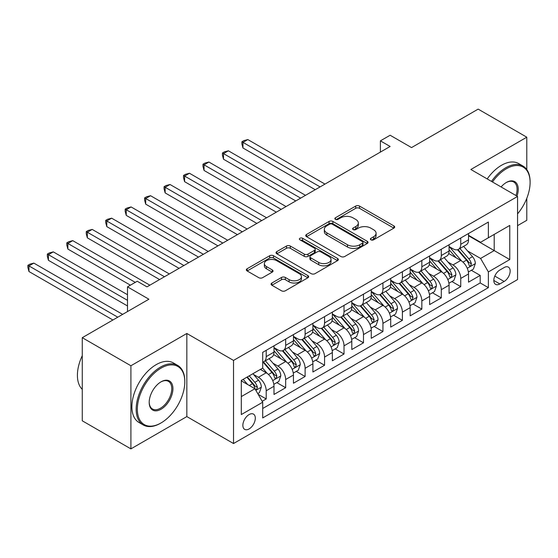 <?xml version="1.0" encoding="UTF-8"?>
<svg xmlns="http://www.w3.org/2000/svg" width="558" height="558" viewBox="0 0 558 558"><rect width="100%" height="100%" fill="white"/><g stroke="black" fill="none" stroke-linecap="round" stroke-linejoin="round"><path stroke-width="0.84" d="M370.924 239.835A1.89 1.088 0 0 0 373.602 239.835L393.885 228.117A2.699 1.562 0 0 0 394.68 227.015A2.699 1.562 0 0 0 393.885 225.913L359.512 206.069A2.699 1.562 0 0 0 355.697 206.069L335.407 217.787A1.89 1.088 0 0 0 334.856 218.555A1.89 1.088 0 0 0 335.407 219.329A1.89 1.088 0 0 0 338.078 219.329L340.708 217.815A8.642 4.987 0 0 1 352.928 217.815L355.795 219.468A8.642 4.987 0 0 1 358.327 222.991A8.642 4.987 0 0 1 355.795 226.52L353.165 228.041A1.89 1.088 0 0 0 352.614 228.808A1.89 1.088 0 0 0 353.165 229.582A1.89 1.088 0 0 0 355.837 229.582L358.466 228.069A8.642 4.987 0 0 1 370.686 228.069L373.553 229.722A8.642 4.987 0 0 1 376.085 233.244A8.642 4.987 0 0 1 373.553 236.773L370.924 238.294A1.89 1.088 0 0 0 370.373 239.061A1.89 1.088 0 0 0 370.924 239.835L370.924 238.294M249.091 428.942A8.802 5.085 120 0 0 254.839 421.185A8.802 5.085 120 0 0 253.492 414.127A8.802 5.085 120 0 0 249.091 414.566A8.802 5.085 120 0 0 243.337 422.322A8.802 5.085 120 0 0 244.69 429.381A8.802 5.085 120 0 0 249.091 428.942M271.872 283.025A2.699 1.562 0 0 0 271.076 284.127A2.699 1.562 0 0 0 271.872 285.229L281.511 290.795A2.699 1.562 0 0 0 285.333 290.795L307.863 277.786A2.699 1.562 0 0 0 308.658 276.684A2.699 1.562 0 0 0 307.863 275.582L273.49 255.738A2.699 1.562 0 0 0 269.674 255.738L247.138 268.747A2.699 1.562 0 0 0 246.35 269.849A2.699 1.562 0 0 0 247.138 270.951L258.786 277.675A2.699 1.562 0 0 0 262.609 277.675L272.248 272.109A2.699 1.562 0 0 0 273.043 271.007A2.699 1.562 0 0 0 272.248 269.905L266.473 266.571A7.226 4.171 0 0 1 264.359 263.62A7.226 4.171 0 0 1 268.816 259.763A7.226 4.171 0 0 1 276.691 260.67L299.318 273.734A7.226 4.171 0 0 1 301.432 276.684A7.226 4.171 0 0 1 296.975 280.534A7.226 4.171 0 0 1 289.1 279.635L285.333 277.459A2.699 1.562 0 0 0 281.511 277.459L271.872 283.025L271.872 285.229M526.794 169.562L526.794 137.198L478.157 109.124L411.532 147.591L390.133 135.238L380.403 140.853L390.133 146.468L146.956 286.861L137.233 281.246L127.503 286.861L127.503 311.573M130.907 365.762L130.907 448.876L186.839 416.589L186.839 333.475L130.907 365.762L82.27 337.688L148.902 299.214L127.503 286.861M186.839 333.475L233.53 360.426L517.552 196.451L517.552 279.565L233.53 443.54L233.53 360.426M526.794 137.198L470.861 169.493L517.552 196.451M340.896 256.506A2.699 1.562 0 0 0 344.718 256.506L367.248 243.497A2.699 1.562 0 0 0 368.043 242.395A2.699 1.562 0 0 0 367.248 241.293L332.875 221.449A2.699 1.562 0 0 0 329.06 221.449L306.523 234.458A2.699 1.562 0 0 0 305.735 235.56A2.699 1.562 0 0 0 306.523 236.662L340.896 256.506M300.692 240.24A1.89 1.088 0 0 1 302.61 240.512L302.61 238.266L337.555 258.438A2.699 1.562 0 0 1 338.35 259.54A2.699 1.562 0 0 1 337.555 260.642L315.026 273.65A2.699 1.562 0 0 1 311.204 273.65L276.831 253.806L276.831 251.602A2.699 1.562 0 0 0 276.043 252.704A2.699 1.562 0 0 0 276.831 253.806M276.831 251.602L286.477 246.036A2.699 1.562 0 0 1 290.293 246.036L304.236 254.085A2.699 1.562 0 0 0 308.051 254.085L314.454 250.389A2.699 1.562 0 0 0 315.242 249.286A2.699 1.562 0 0 0 314.454 248.184L299.939 239.807A1.89 1.088 0 0 1 299.388 239.033A1.89 1.088 0 0 1 300.553 238.029A1.89 1.088 0 0 1 302.61 238.266M130.907 448.876L82.27 420.802L82.27 337.688M517.552 225.648L526.794 220.312L526.794 198.327M262.169 401.286L266.208 398.956L258.138 394.29M253.541 374.453L258.431 377.278A11.007 6.354 60 0 1 266.208 390.753L273.992 386.262L273.992 394.464L285.661 387.719L276.81 382.614M272.995 363.223L277.884 366.048A11.007 6.354 60 0 1 285.661 379.524L293.445 375.032L293.445 383.227L305.114 376.49L296.263 371.377M292.448 351.993L297.337 354.811A11.007 6.354 60 0 1 305.114 368.294L312.899 363.795L312.899 371.998L324.568 365.26L315.716 360.147M311.908 340.764L316.791 343.582A11.007 6.354 60 0 1 324.568 357.057L332.352 352.565L332.352 360.768L344.021 354.03L335.17 348.917M331.361 329.527L336.244 332.352A11.007 6.354 60 0 1 344.021 345.827L351.805 341.336L351.805 349.531L363.481 342.793L354.63 337.688M350.815 318.297L355.697 321.115A11.007 6.354 60 0 1 363.481 334.598L371.258 330.106L371.258 338.301L382.934 331.564L374.083 326.451M370.268 307.067L375.15 309.885A11.007 6.354 60 0 1 382.934 323.368L390.712 318.869L390.712 327.072L402.388 320.334L393.536 315.221M389.721 295.838L394.604 298.656A11.007 6.354 60 0 1 402.388 312.131L410.165 307.639L410.165 315.842L421.841 309.104L412.99 303.991M409.174 284.601L414.057 287.426A11.007 6.354 60 0 1 421.841 300.901L429.618 296.41L429.618 304.605L441.294 297.867L432.443 292.762M428.628 273.371L433.51 276.189A11.007 6.354 60 0 1 441.294 289.672L449.071 285.18L449.071 293.375L460.748 286.638L460.748 278.442A11.007 6.354 -120 0 0 452.963 264.959L448.081 262.141M451.896 281.525L460.748 286.638M273.992 386.262A11.007 6.354 -120 0 0 266.208 372.786L260.37 369.417M293.445 375.032A11.007 6.354 -120 0 0 285.661 361.549L273.629 354.609M312.899 363.795A11.007 6.354 -120 0 0 305.114 350.319L293.083 343.372M332.352 352.565A11.007 6.354 -120 0 0 324.568 339.09L312.543 332.143M351.805 341.336A11.007 6.354 -120 0 0 344.021 327.86L331.996 320.913M371.258 330.106A11.007 6.354 -120 0 0 363.481 316.623L351.449 309.683M390.712 318.869A11.007 6.354 -120 0 0 382.934 305.393L370.903 298.446M410.165 307.639A11.007 6.354 -120 0 0 402.388 294.164L390.356 287.217M429.618 296.41A11.007 6.354 -120 0 0 421.841 282.934L409.809 275.987M449.071 285.18A11.007 6.354 -120 0 0 441.294 271.697L429.262 264.757M504.132 267.547L499.849 270.016A8.53 4.924 120 0 0 494.276 277.528A8.53 4.924 120 0 0 495.588 284.364A8.53 4.924 120 0 0 499.849 283.945L504.132 281.469A8.53 4.924 120 0 0 509.698 273.957A8.53 4.924 120 0 0 508.394 267.122A8.53 4.924 120 0 0 504.132 267.547M241.307 396.592L254.929 388.731L262.706 402.213L262.706 417.935L488.369 287.649L488.369 271.927L480.591 258.445L467.534 250.912M262.706 402.213L241.307 414.566L241.307 380.423L262.706 368.064L262.706 352.342L488.369 222.056L488.369 237.778L509.768 225.425L509.768 259.568L488.369 271.927M273.992 347.627L277.884 349.873A11.007 6.354 60 0 0 283.38 350.417L291.164 345.925A11.007 6.354 -120 0 0 293.445 340.882L293.445 334.598M293.445 336.39L297.337 338.636A11.007 6.354 60 0 0 302.841 339.187L310.618 334.688A11.007 6.354 -120 0 0 312.899 329.652L312.899 323.361M312.899 325.161L316.791 327.406A11.007 6.354 60 0 0 322.294 327.951L330.071 323.459A11.007 6.354 -120 0 0 332.352 318.423L332.352 312.131M332.352 313.931L336.244 316.177A11.007 6.354 60 0 0 341.747 316.721L349.524 312.229A11.007 6.354 -120 0 0 351.805 307.193L351.805 300.901M351.805 302.701L355.697 304.947A11.007 6.354 60 0 0 361.2 305.491L368.978 300.999A11.007 6.354 -120 0 0 371.258 295.956L371.258 289.672M371.258 291.464L375.15 293.71A11.007 6.354 60 0 0 380.654 294.261L388.438 289.762A11.007 6.354 -120 0 0 390.712 284.726L390.712 278.435M390.712 280.235L394.604 282.481A11.007 6.354 60 0 0 400.107 283.025L407.891 278.533A11.007 6.354 -120 0 0 410.165 273.497L410.165 267.205M410.165 269.005L414.057 271.251A11.007 6.354 60 0 0 419.56 271.795L427.344 267.303A11.007 6.354 -120 0 0 429.618 262.267L429.618 255.976M429.618 257.775L433.51 260.021A11.007 6.354 60 0 0 439.013 260.565L446.798 256.073A11.007 6.354 -120 0 0 449.071 251.03L449.071 244.746M262.706 408.498L480.201 282.934L480.201 275.408L468.532 282.146L468.532 273.943A11.007 6.354 -120 0 0 460.748 260.467L448.716 253.52M449.071 246.538L452.963 248.784A11.007 6.354 -120 0 0 458.467 249.335A11.007 6.354 -120 0 0 460.748 244.292L460.748 238.001M458.467 249.335L466.251 244.836A11.007 6.354 -120 0 0 468.532 239.8L468.532 233.509M266.208 350.319L266.208 356.611A11.007 6.354 60 0 1 263.927 361.647A11.007 6.354 60 0 1 262.706 362.093M263.927 361.647L271.711 357.155A11.007 6.354 -120 0 0 273.992 352.119L273.992 345.827M285.661 339.09L285.661 345.381A11.007 6.354 60 0 1 283.38 350.417M305.114 327.86L305.114 334.144A11.007 6.354 60 0 1 302.841 339.187M324.568 316.623L324.568 322.915A11.007 6.354 60 0 1 322.294 327.951M344.021 305.393L344.021 311.685A11.007 6.354 60 0 1 341.747 316.721M363.481 294.164L363.481 300.455A11.007 6.354 60 0 1 361.2 305.491M382.934 282.934L382.934 289.218A11.007 6.354 60 0 1 380.654 294.261M402.388 271.697L402.388 277.989A11.007 6.354 60 0 1 400.107 283.025M421.841 260.467L421.841 266.759A11.007 6.354 60 0 1 419.56 271.795M441.294 249.238L441.294 255.529A11.007 6.354 60 0 1 439.013 260.565M441.294 289.672L441.294 297.867M421.841 300.901L421.841 309.104M402.388 312.131L402.388 320.334M382.934 323.368L382.934 331.564M363.481 334.598L363.481 342.793M344.021 345.827L344.021 354.03M324.568 357.057L324.568 365.26M305.114 368.294L305.114 376.49M285.661 379.524L285.661 387.719M266.208 390.753L266.208 398.956M254.929 388.731L241.307 380.87M480.591 258.445L494.207 250.584L494.207 234.409L509.768 225.425M468.532 235.762L509.768 259.568M468.532 235.309L480.591 242.27L488.369 237.778M186.839 416.589L233.53 443.54M380.403 140.853L380.403 152.083M471.35 270.295L480.201 275.408M480.201 282.934L488.369 287.649M371.684 240.1L373.553 239.019A8.642 4.987 0 0 0 376.085 235.49L376.085 233.244M358.327 222.991L358.327 225.244A8.642 4.987 0 0 1 355.795 228.766L353.925 229.847M393.85 228.138L359.512 208.315A2.699 1.562 0 0 0 355.697 208.315L336.16 219.594M367.213 243.518L332.875 223.695A2.699 1.562 0 0 0 329.06 223.695L306.565 236.683M362.477 243.169A1.89 1.088 0 0 0 363.028 242.395A1.89 1.088 0 0 0 362.477 241.628L332.303 224.204A1.89 1.088 0 0 0 329.632 224.204L326.862 225.809A8.642 4.987 0 0 0 324.331 229.331A8.642 4.987 0 0 0 326.862 232.86L347.488 244.767A8.642 4.987 0 0 0 359.708 244.767L362.477 243.169L362.477 245.415A1.89 1.088 0 0 0 363.028 244.641L363.028 242.395M324.331 229.331L324.331 231.577A8.642 4.987 0 0 0 326.862 235.106L326.862 232.86M362.477 245.415L359.708 247.013A8.642 4.987 0 0 1 347.488 247.013L326.862 235.106M276.873 253.827L286.477 248.282L286.477 246.036M315.242 249.286L315.242 251.532A2.699 1.562 0 0 1 314.454 252.635L308.051 256.331A2.699 1.562 0 0 1 304.236 256.331L290.293 248.282A2.699 1.562 0 0 0 286.477 248.282M302.61 240.512L337.52 260.663M318.702 262.434A7.226 4.171 0 0 0 326.57 263.341A7.226 4.171 0 0 0 331.034 259.484A7.226 4.171 0 0 0 328.913 256.534L320.941 251.93A2.699 1.562 0 0 0 317.125 251.93L310.729 255.627A2.699 1.562 0 0 0 309.934 256.729A2.699 1.562 0 0 0 310.729 257.831L318.702 262.434L318.702 264.68A7.226 4.171 0 0 0 326.57 265.587A7.226 4.171 0 0 0 331.034 261.73L331.034 259.484M309.934 256.729L309.934 258.975A2.699 1.562 0 0 0 310.729 260.077L310.729 257.831M318.702 264.68L310.729 260.077M301.432 276.684L301.432 278.93A7.226 4.171 0 0 1 296.975 282.78A7.226 4.171 0 0 1 289.1 281.881L285.333 279.704A2.699 1.562 0 0 0 281.511 279.704L271.906 285.25M264.359 263.62L264.359 265.866A7.226 4.171 0 0 0 266.473 268.816L266.473 266.571M272.213 272.13L266.473 268.816M307.828 277.807L273.49 257.984A2.699 1.562 0 0 0 269.674 257.984L247.173 270.972M468.364 272.018L473.393 269.116L475.339 263.502A7.289 4.206 -120 0 0 472.5 256.652L463.607 246.364M461.829 261.179L451.289 248.973A21.044 12.15 -120 0 0 449.071 246.664M456.046 257.754L450.153 250.926A17.472 10.086 -120 0 0 449.071 249.754M324.958 184.091L247.829 139.563L242.96 142.367L242.96 147.982L315.235 189.706M457.476 249.726L466.467 260.14A7.289 4.206 60 0 1 469.069 265.162L469.599 266.026L470.582 265.887L471.398 263.808A7.289 4.206 -120 0 0 468.804 258.786L459.911 248.498M458.006 249.559L467.667 260.739A3.711 2.141 60 0 1 468.601 262.197L471.398 263.808M242.96 147.982L241.893 143.999L241.893 141.753L320.097 186.902M241.893 141.753L243.839 140.63L247.829 139.563M517.552 213.881A33.564 19.377 120 0 0 530.1 182.466A33.564 19.377 120 0 0 506.364 168.76A33.564 19.377 120 0 0 492.477 181.971M491.472 181.392A34.387 19.858 -60 0 1 505.785 167.749A34.387 19.858 -60 0 1 522.979 166.047A34.387 19.858 -60 0 1 530.1 181.789L530.1 182.466M501.091 186.944A16.782 9.688 -60 0 1 506.364 182.466L506.364 182.466A16.782 9.688 -60 0 1 516.994 196.123M487.19 178.923A34.387 19.858 -60 0 1 501.502 165.28A34.387 19.858 -60 0 1 518.696 163.578L522.979 166.047M515.976 195.537A15.959 9.214 120 0 0 513.765 182.013A15.959 9.214 120 0 0 506.071 182.64M160.481 423.271L161.06 422.929A33.564 19.377 120 0 0 161.06 422.929A33.564 19.377 120 0 0 184.796 381.825A33.564 19.377 120 0 0 161.06 368.12A33.564 19.377 120 0 0 137.331 409.23A33.564 19.377 120 0 0 161.06 422.936L160.481 423.271A34.387 19.858 -60 0 1 143.28 424.973A34.387 19.858 -60 0 1 138.014 397.415A34.387 19.858 -60 0 1 160.481 367.108A34.387 19.858 -60 0 1 177.674 365.406A34.387 19.858 -60 0 1 184.796 381.149L184.796 381.825M161.06 409.23A16.782 9.688 -60 0 1 149.195 402.381A16.782 9.688 -60 0 1 161.06 381.825L161.06 381.825A16.782 9.688 -60 0 1 172.931 388.675A16.782 9.688 -60 0 1 161.06 409.23M149.195 402.032A15.959 9.214 120 0 0 152.501 409.007A15.959 9.214 120 0 0 160.481 408.219A15.959 9.214 120 0 0 170.901 394.157A15.959 9.214 120 0 0 168.453 381.372A15.959 9.214 120 0 0 160.767 382M143.28 424.973L139.005 422.504A34.387 19.858 -60 0 1 133.732 394.945A34.387 19.858 -60 0 1 156.198 364.639A34.387 19.858 -60 0 1 173.392 362.937L177.674 365.406M82.27 389.351A34.387 19.858 -60 0 1 82.27 355.655M448.911 283.248L453.94 280.346L455.886 274.731A7.289 4.206 -120 0 0 453.047 267.889L444.154 257.594M442.375 272.409L431.836 260.209A21.044 12.15 -120 0 0 429.618 257.894M436.593 268.984L430.699 262.162A17.472 10.086 -120 0 0 429.618 260.984M305.505 195.328L228.368 150.793L223.507 153.603L223.507 159.218L295.775 200.943M438.023 260.956L447.014 271.369A7.289 4.206 60 0 1 449.615 276.391L450.146 277.256L451.129 277.117L451.945 275.045A7.289 4.206 -120 0 0 449.35 270.023L440.457 259.728M438.553 260.788L448.214 271.976A3.711 2.141 60 0 1 449.148 273.427L451.945 275.045M223.507 159.218L222.44 155.229L222.44 152.983L300.643 198.132M222.44 152.983L224.386 151.86L228.368 150.793M429.458 294.484L434.487 291.583L436.426 285.961A7.289 4.206 -120 0 0 433.587 279.119L424.701 268.823M422.922 283.645L412.383 271.439A21.044 12.15 -120 0 0 410.165 269.123M417.14 280.221L411.246 273.392A17.472 10.086 -120 0 0 410.165 272.22M286.052 206.558L208.915 162.022L204.054 164.833L204.054 170.448L276.322 212.173M418.57 272.192L427.561 282.599A7.289 4.206 60 0 1 430.162 287.621L430.692 288.486L431.676 288.346L432.492 286.275A7.289 4.206 -120 0 0 429.897 281.253L421.004 270.958M419.1 272.018L428.76 283.206A3.711 2.141 60 0 1 429.695 284.657L432.492 286.275M204.054 170.448L202.986 166.458L202.986 164.212L281.19 209.362M202.986 164.212L204.932 163.089L208.915 162.022M410.004 305.714L415.033 302.813L416.972 297.198A7.289 4.206 -120 0 0 414.134 290.348L405.248 280.06M403.469 294.875L392.923 282.669A21.044 12.15 -120 0 0 390.712 280.353M397.687 291.45L391.793 284.622A17.472 10.086 -120 0 0 390.712 283.45M266.598 217.787L189.462 173.252L184.6 176.063L184.6 181.678L256.868 223.402M399.116 283.422L408.107 293.829A7.289 4.206 60 0 1 410.702 298.851L411.232 299.716L412.223 299.576L413.039 297.505A7.289 4.206 -120 0 0 410.437 292.483L401.551 282.195M399.647 283.255L409.307 294.436A3.711 2.141 60 0 1 410.242 295.886L413.039 297.505M184.6 181.678L183.533 177.695L183.533 175.442L261.737 220.598M183.533 175.442L185.479 174.319L189.462 173.252M390.551 316.944L395.58 314.042L397.519 308.428A7.289 4.206 -120 0 0 394.68 301.578L385.794 291.29M384.016 306.105L373.469 293.899A21.044 12.15 -120 0 0 371.258 291.59M378.233 302.68L372.339 295.852A17.472 10.086 -120 0 0 371.258 294.68M247.145 229.017L170.009 184.489L165.147 187.293L165.147 192.908L237.415 234.632M379.663 294.652L388.654 305.066A7.289 4.206 60 0 1 391.249 310.088L391.779 310.952L392.769 310.813L393.585 308.734A7.289 4.206 -120 0 0 390.984 303.712L382.097 293.424M380.193 294.484L389.854 305.665A3.711 2.141 60 0 1 390.788 307.123L393.585 308.734M165.147 192.908L164.08 188.925L164.08 186.679L242.284 231.828M164.08 186.679L166.019 185.556L170.009 184.489M371.098 328.174L376.12 325.272L378.066 319.657A7.289 4.206 -120 0 0 375.227 312.815L366.341 302.52M364.562 317.335L354.016 305.135A21.044 12.15 -120 0 0 351.805 302.82M358.78 313.91L352.879 307.088A17.472 10.086 -120 0 0 351.805 305.91M227.692 240.254L150.555 195.719L145.694 198.529L145.694 204.144L217.962 245.869M360.21 305.889L369.201 316.295A7.289 4.206 60 0 1 371.795 321.317L372.325 322.182L373.316 322.043L374.132 319.971A7.289 4.206 -120 0 0 371.53 314.949L362.644 304.654M360.733 305.714L370.393 316.902A3.711 2.141 60 0 1 371.335 318.353L374.132 319.971M145.694 204.144L144.62 200.155L144.62 197.909L222.823 243.058M144.62 197.909L146.566 196.786L150.555 195.719M351.645 339.41L356.667 336.509L358.613 330.887A7.289 4.206 -120 0 0 355.774 324.045L346.888 313.756M345.102 328.571L334.563 316.365A21.044 12.15 -120 0 0 332.352 314.049M339.327 325.147L333.426 318.318A17.472 10.086 -120 0 0 332.352 317.146M208.239 251.484L131.102 206.948L126.241 209.759L126.241 215.374L198.509 257.099M340.757 317.118L349.747 327.525A7.289 4.206 60 0 1 352.342 332.547L352.872 333.412L353.856 333.272L354.679 331.201A7.289 4.206 -120 0 0 352.077 326.179L343.191 315.884M341.28 316.944L350.94 328.132A3.711 2.141 60 0 1 351.882 329.583L354.679 331.201M126.241 215.374L125.166 211.384L125.166 209.138L203.37 254.288M125.166 209.138L127.112 208.015L131.102 206.948M332.191 350.64L337.213 347.739L339.159 342.124A7.289 4.206 -120 0 0 336.321 335.274L327.434 324.986M325.649 339.801L315.11 327.595A21.044 12.15 -120 0 0 312.899 325.279M319.874 336.376L313.973 329.548A17.472 10.086 -120 0 0 312.899 328.376M188.785 262.713L111.649 218.178L106.787 220.989L106.787 226.604L179.055 268.328M321.303 328.348L330.287 338.755A7.289 4.206 60 0 1 332.889 343.777L333.419 344.642L334.402 344.502L335.225 342.431A7.289 4.206 -120 0 0 332.624 337.409L323.738 327.121M321.827 328.181L331.487 339.362A3.711 2.141 60 0 1 332.422 340.812L335.225 342.431M106.787 226.604L105.713 222.621L105.713 220.368L183.917 265.524M105.713 220.368L107.659 219.245L111.649 218.178M312.738 361.87L317.76 358.968L319.706 353.353A7.289 4.206 -120 0 0 316.867 346.504L307.981 336.216M306.196 351.031L295.656 338.825A21.044 12.15 -120 0 0 293.445 336.516M300.42 347.606L294.519 340.778A17.472 10.086 -120 0 0 293.445 339.606M169.325 273.943L92.196 229.415L87.334 232.219L87.334 237.834L159.602 279.558M301.843 339.578L310.834 349.992A7.289 4.206 60 0 1 313.436 355.014L313.966 355.878L314.949 355.739L315.772 353.66A7.289 4.206 -120 0 0 313.171 348.638L304.284 338.35M302.373 339.41L312.034 350.591A3.711 2.141 60 0 1 312.968 352.049L315.772 353.66M87.334 237.834L86.26 233.851L86.26 231.605L164.464 276.754M86.26 231.605L88.206 230.482L92.196 229.415M293.278 373.1L298.307 370.198L300.253 364.583A7.289 4.206 -120 0 0 297.414 357.741L288.528 347.446M286.742 362.261L276.203 350.061A21.044 12.15 -120 0 0 273.992 347.746M280.96 358.836L275.066 352.014A17.472 10.086 -120 0 0 273.992 350.836M149.872 285.18L72.742 240.644L67.881 243.455L67.881 249.07L130.419 285.18M282.39 350.815L291.381 361.221A7.289 4.206 60 0 1 293.982 366.243L294.512 367.108L295.496 366.969L296.319 364.897A7.289 4.206 -120 0 0 293.717 359.875L284.831 349.58M282.92 350.64L292.58 361.828A3.711 2.141 60 0 1 293.515 363.279L296.319 364.897M67.881 249.07L66.807 245.081L66.807 242.835L135.287 282.369M66.807 242.835L68.753 241.712L72.742 240.644M273.825 384.336L278.854 381.435L280.8 375.813A7.289 4.206 -120 0 0 277.961 368.971L269.075 358.682M267.289 373.497L262.637 368.106M261.507 370.073L260.753 369.194M127.503 294.722L53.289 251.874L48.42 254.685L48.42 260.3L127.503 305.958M262.937 362.044L271.927 372.451A7.289 4.206 60 0 1 274.529 377.473L275.059 378.338L276.043 378.198L276.866 376.127A7.289 4.206 -120 0 0 274.264 371.105L265.378 360.817M263.467 361.87L273.127 373.058A3.711 2.141 60 0 1 274.062 374.509L276.866 376.127M48.42 260.3L47.353 256.31L47.353 254.064L127.503 300.344M47.353 254.064L49.299 252.941L53.289 251.874M257.747 393.62L259.4 392.665L261.346 387.05A7.289 4.206 -120 0 0 258.507 380.2L252.907 373.72M247.689 384.553L243.183 379.335M242.053 381.302L241.307 380.437M122.641 314.377L33.836 263.111L28.967 265.915L28.967 271.53L112.911 319.992M246.88 377.201L252.474 383.681A7.289 4.206 60 0 1 255.076 388.703L255.606 389.568L256.589 389.428L257.412 387.357A7.289 4.206 -120 0 0 254.811 382.335L249.217 375.855M247.327 376.943L253.674 384.288A3.711 2.141 60 0 1 254.608 385.745L257.412 387.357M28.967 271.53L27.9 267.547L27.9 265.301L117.773 317.188M27.9 265.301L29.846 264.178L33.836 263.111M258.431 377.278L266.208 372.786M277.884 366.048L285.661 361.549M297.337 354.811L305.114 350.319M316.791 343.582L324.568 339.09M336.244 332.352L344.021 327.86M355.697 321.115L363.481 316.623M375.15 309.885L382.934 305.393M394.604 298.656L402.388 294.164M414.057 287.426L421.841 282.934M433.51 276.189L441.294 271.697M452.963 264.959L460.748 260.467M460.748 244.292L468.532 239.8M266.208 356.611L273.992 352.119M285.661 345.381L293.445 340.882M305.114 334.144L312.899 329.652M324.568 322.915L332.352 318.423M344.021 311.685L351.805 307.193M363.481 300.455L371.258 295.956M382.934 289.218L390.712 284.726M402.388 277.989L410.165 273.497M421.841 266.759L429.618 262.267M441.294 255.529L449.071 251.03M460.748 278.442L468.532 273.943M494.8 276.084L504.132 281.469M493.816 280.458L499.849 283.945M373.553 239.019L373.553 236.773M353.165 229.582L353.165 228.041M355.795 228.766L355.795 226.52M335.407 219.329L335.407 217.787M355.697 208.315L355.697 206.069M359.512 208.315L359.512 206.069M393.885 228.117L393.885 225.913M306.523 236.662L306.523 234.458M329.06 223.695L329.06 221.449M332.875 223.695L332.875 221.449M367.248 243.497L367.248 241.293M347.488 247.013L347.488 244.767M359.708 247.013L359.708 244.767M290.293 248.282L290.293 246.036M304.236 256.331L304.236 254.085M308.051 256.331L308.051 254.085M314.454 252.635L314.454 250.389M337.555 260.642L337.555 258.438M281.511 279.704L281.511 277.459M285.333 279.704L285.333 277.459M289.1 281.881L289.1 279.635M272.248 272.109L272.248 269.905M247.138 270.951L247.138 268.747M269.674 257.984L269.674 255.738M273.49 257.984L273.49 255.738M307.863 277.786L307.863 275.582M467.255 268.279L475.29 263.641M451.289 248.973L452.287 248.394M468.804 258.786L472.5 256.652M462.987 262.141L466.467 260.14M447.802 279.509L455.837 274.871M431.836 260.209L432.834 259.63M449.35 270.023L453.047 267.889M443.533 273.378L447.014 271.369M428.349 290.746L436.384 286.108M412.383 271.439L413.38 270.86M429.897 281.253L433.587 279.119M424.08 284.608L427.561 282.599M408.888 301.976L416.931 297.337M392.923 282.669L393.927 282.09M410.437 292.483L414.134 290.348M404.627 295.838L408.107 293.829M389.435 313.205L397.47 308.567M373.469 293.899L374.474 293.32M390.984 303.712L394.68 301.578M385.173 307.067L388.654 305.066M369.982 324.435L378.017 319.797M354.016 305.135L355.021 304.556M371.53 314.949L375.227 312.815M365.72 318.304L369.201 316.295M350.529 335.672L358.564 331.034M334.563 316.365L335.567 315.786M352.077 326.179L355.774 324.045M346.267 329.534L349.747 327.525M331.075 346.902L339.111 342.263M315.11 327.595L316.114 327.016M332.624 337.409L336.321 335.274M326.814 340.764L330.287 338.755M311.622 358.131L319.657 353.493M295.656 338.825L296.661 338.246M313.171 348.638L316.867 346.504M307.36 351.993L310.834 349.992M292.169 369.361L300.204 364.723M276.203 350.061L277.207 349.482M293.717 359.875L297.414 357.741M287.907 363.23L291.381 361.221M272.716 380.598L280.751 375.959M274.264 371.105L277.961 368.971M268.454 374.46L271.927 372.451M255.85 390.335L261.297 387.189M254.811 382.335L258.507 380.2M249.328 385.501L252.474 383.681"/></g></svg>
